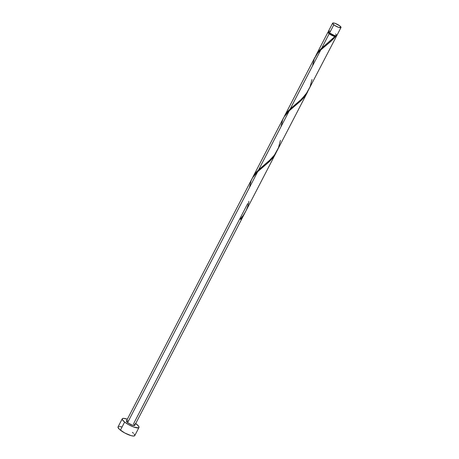 <?xml version="1.0" encoding="UTF-8"?>
<svg xmlns="http://www.w3.org/2000/svg" width="459" height="459" viewBox="0 0 459 459"><rect width="100%" height="100%" fill="white"/><g stroke="black" fill="none" stroke-linecap="round" stroke-linejoin="round"><path stroke-width="0.69" d="M328.719 31.097L328.466 31.717L329.614 32.916A4.71 1.142 27.4 0 0 333.963 35.32A4.71 1.142 27.4 0 0 336.791 35.63L340.997 27.511A4.71 1.142 -152.6 0 1 338.174 27.201A4.71 1.142 -152.6 0 1 333.819 24.797L329.614 32.916L334.204 35.406L336.74 35.699M332.632 23.174L328.42 31.292A4.71 1.142 27.4 0 0 329.614 32.916L333.819 24.797A4.71 1.142 -152.6 0 1 332.632 23.174A4.71 1.142 -152.6 0 1 335.454 23.484A4.71 1.142 -152.6 0 1 339.809 25.882L335.219 23.398L333.32 22.95L332.597 23.311L334.456 25.268L338.409 27.288L340.945 27.58L339.809 25.882A4.71 1.142 -152.6 0 1 340.997 27.511M328.684 32.147L328.46 32.704L329.487 33.782L329.843 33.1L329.487 33.782A4.24 1.027 27.4 0 0 334.858 36.37A4.24 1.027 27.4 0 0 335.948 36.227L336.372 35.412M122.243 418.809L118.038 426.927A9.427 2.278 27.4 0 0 120.413 430.181A9.427 2.278 27.4 0 0 129.122 434.983A9.427 2.278 27.4 0 0 134.768 435.602L138.979 427.484A9.427 2.278 -152.6 0 1 133.328 426.864A9.427 2.278 -152.6 0 1 124.624 422.062L120.413 430.181L124.624 422.062A9.427 2.278 -152.6 0 1 122.243 418.809A9.427 2.278 -152.6 0 1 127.338 419.228M135.703 423.565A9.427 2.278 -152.6 0 1 136.598 424.231A9.427 2.278 -152.6 0 1 138.979 427.484M245.33 212.058L276.083 152.744L273.042 157.512L269.657 161.344L257.671 171.7L127.619 422.607A4.71 1.142 27.4 0 0 131.968 425.005A4.71 1.142 27.4 0 0 134.797 425.315L244.521 213.63L240.751 219.31A4.71 1.142 -152.6 0 1 240.155 219.201L243.35 215.277L245.904 210.939M244.882 212.919L244.521 213.63M249.398 187.662L251.062 180.777L252.57 177.713L257.671 171.7L254.429 175.086L251.934 178.849L126.426 420.978A4.71 1.142 27.4 0 0 127.619 422.607L257.671 171.7L269.444 161.557L272.313 158.424L276.083 152.744M333.504 37.913L334.841 36.536A4.71 1.142 -152.6 0 1 329.189 33.731L321.805 47.983L333.504 37.913M336.229 35.854A4.71 1.142 -152.6 0 1 336.367 36.439A4.71 1.142 -152.6 0 1 335.437 36.645L331.042 41.235L320.795 49.928L290.243 108.869L301.615 99.121L307.352 92.179L336.367 36.439M276.49 151.906L307.645 91.852L304.598 96.625L301.219 100.458L289.233 110.814L258.681 169.755L270.908 159.158L274.252 155.297L276.49 151.906M252.926 176.939L255.227 173.404L258.681 169.755L289.233 110.814L301.006 100.67L303.875 97.532L307.645 91.852M316.05 55.16L318.351 51.632L321.805 47.983L329.189 33.731A4.71 1.142 -152.6 0 1 328.001 32.101A4.71 1.142 -152.6 0 1 328.564 31.878M328.839 31.51L328.42 32.319A4.24 1.027 27.4 0 0 329.487 33.782L334.841 36.536L319.728 50.031L317.502 52.768L315.62 56.044M284.488 116.047L286.789 112.518L290.243 108.869L320.795 49.928L317.553 53.307L314.731 57.742M312.011 79.51L310.049 86.814L305.992 94.17L300.243 100.406L288.172 110.923L285.94 113.654L283.169 118.629M280.449 140.397L278.487 147.7L274.43 155.062L268.681 161.298L256.61 171.809L254.378 174.546L252.496 177.822M280.96 126.776L282.624 119.885L284.132 116.827L289.233 110.814L285.991 114.199L284.069 116.93M247.659 203.658L133.603 423.691L134.826 425.177M251.934 178.849L251.607 179.515M336.045 35.613L336.183 36.6L334.858 36.37L335.902 36.29L335.908 35.842M312.522 65.884L314.185 58.999L317.714 53.118L320.795 49.928L332.568 39.778L335.437 36.645L331.955 35.435L329.189 33.731L327.967 32.239L328.69 31.878M127.418 419.256L123.62 418.361L122.346 418.671L122.335 419.658L124.624 422.062L128.927 424.839L133.804 427.042L138.388 427.868L139.043 427.209L138.417 425.935L135.325 423.301M134.745 425.384L132.209 425.091L128.25 423.072L126.397 421.115L127.114 420.754L128.285 420.966M118.629 426.543L117.969 427.203L119.369 429.297L124.722 432.957L131.056 435.625L133.391 436.05L134.665 435.746M134.837 435.327L134.206 434.053M133.431 433.239L132.393 432.349M121.75 426.904L119.409 426.48M330.279 31.281L329.109 31.069M336.82 35.492L336.51 34.855M336.12 34.448L335.598 34M240.172 219.035L240.751 219.31A4.71 1.142 -152.6 0 1 240.155 219.201C244.894 214.146 247.808 208.174 248.887 201.283M240.281 219.063L240.751 219.31L245.008 212.649M316.062 55.137L328.001 32.101M284.5 116.024L315.058 57.071M252.938 176.916L283.496 117.963M326.567 43.944L326.2 44.248"/></g></svg>
